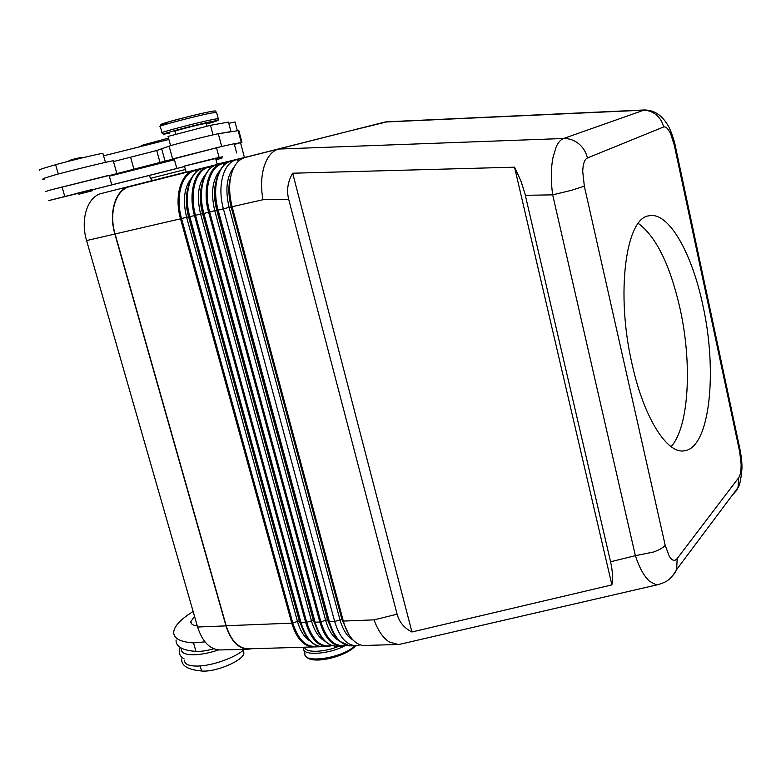 <?xml version="1.0" encoding="UTF-8"?>
<svg xmlns="http://www.w3.org/2000/svg" width="781" height="781" viewBox="0 0 781 781"><rect width="100%" height="100%" fill="white"/><g stroke="black" fill="none" stroke-linecap="round" stroke-linejoin="round"><path stroke-width="1.17" d="M644.413 109.975L563.57 138.501C560.729 139.545 558.259 142.357 556.17 146.926L552.948 157.616C550.869 168.774 550.771 181.182 552.675 194.85L571.428 190.33L584.334 186.132L582.724 171.459C582.968 163.883 584.53 159.392 587.419 157.977L663.567 126.991C665.803 126.317 668.185 128.621 670.684 133.902L674.325 145.305L739.666 451.75L739.929 449.163M739.666 451.75L741.101 463.904C741.208 470.611 740.388 475.229 738.65 477.767L677.166 558.581C674.764 561.48 672.148 560.758 669.327 556.414L665.197 545.255C663.147 547.715 659.242 549.97 653.482 552.04L635.383 555.682C639.336 567.758 644.081 576.31 649.626 581.337L655.728 584.569L658.725 584.461M587.419 157.977C586.053 152.188 583.143 147.424 578.682 143.704C574.142 140.102 569.105 138.364 563.57 138.501L278.583 149.054C272.169 150.85 267.366 156.62 264.163 166.353C261.176 176.379 260.776 187.499 262.963 199.721L288.687 199.292C286.432 190.31 287.759 181.612 292.66 173.216L514.542 167.183L520.898 180.88L524.842 193.258L610.566 561.773C612.607 570.745 613.046 578.448 611.894 584.891L411.958 631.985C404.255 628.168 399.316 622.242 397.109 614.198L288.687 199.292M397.109 614.198L374.07 619.86C377.887 630.511 382.993 637.911 389.387 642.041L398.32 644.481L400.057 644.227L658.5 584.52C663.938 582.519 669.776 581.806 676.61 569.603M206.233 123.466L203.255 123.857C194.528 125.624 172.015 131.54 175.003 131.267L175.725 133.902M228.608 122.744L228.442 122.09L210.489 125.321L168.052 136.421L170.58 145.676M215.566 158.182L184.492 166.031L186.122 172.015L101.745 193.385C87.638 196.363 80.072 219.07 86.593 240.577L197.593 627.016C202.591 642.285 210.343 649.929 220.828 649.948L247.802 649.167M215.556 158.172L217.255 164.469L129.656 186.327C115.734 189.246 108.344 212.198 114.875 234.027L225.992 625.884C230.991 641.357 238.654 649.109 248.993 649.138L251.531 648.728M93.124 189.334L48.5 200.639L77.69 193.483M222.351 156.864L184.511 166.099M109.155 175.608L222.009 146.398L174.104 158.553L176.691 167.983M113.313 160.964L113.265 160.798C111.136 160.788 74.898 169.526 55.607 174.729L44.634 178.078M109.067 175.286L48.246 190.554L109.115 175.471M77.514 193.171L93.095 189.227L92.304 190.759L80.755 193.688C79.135 194.342 78.071 194.157 77.553 193.161M215.634 158.455L222.331 156.786C220.691 158.397 225.367 157.557 215.966 159.685L220.349 158.553L215.966 159.685M243.291 650.827L243.877 652.896C244.287 660.179 215.82 672.48 201.605 670.986C187.967 669.776 181.309 665.763 181.622 658.959M322.202 646.688L312.703 646.961M204.973 641.865L193.512 642.919C179.903 641.962 173.314 638.262 173.733 631.809C174.417 626.811 179.034 621.266 187.577 615.164L193.122 611.445M213.818 648.777C206.877 650.739 200.922 651.598 195.953 651.364C189.763 650.983 184.951 649.919 181.534 648.191L181.319 649.206C181.221 653.004 185.507 654.859 194.196 654.781C201.488 654.517 209.591 652.906 218.524 649.929M244.492 649.265C235.725 657.475 212.081 665.968 197.456 666.066C188.768 666.105 184.462 664.182 184.541 660.296M671.084 446.654C689.106 426.865 692.317 363.731 680.095 308.846C670.205 265.257 656.274 236.77 638.311 223.386M702.871 305.351C717.68 371.414 709.968 447.738 684.478 450.774C667.335 454.464 643.954 418.196 632.122 364.297C615.516 293.363 625.884 217.596 649.021 215.82C668.546 211.3 691.995 253.064 702.871 305.351M244.375 157.245L240.528 142.757M237.278 130.515L235.022 121.982L228.765 123.31M168.511 138.12L141.244 145.5L141.517 146.496M149.542 175.432L150.362 178.38L152.627 180.489M185.429 169.467L150.362 178.38M238.166 130.652L218.612 133.707L231.772 131.462M184.14 658.92C180.616 656.841 178.995 654.146 179.259 650.837L180.177 647.41M194.518 616.316L190.857 621.578C190.691 623.814 192.634 625.239 196.675 625.874L197.281 625.942M196.812 624.312L195.416 625.649M181.534 648.191C177.609 646.131 175.803 643.398 176.106 639.981M312.839 646.961L248.993 648.806C238.742 648.777 231.137 641.084 226.178 625.747L115.09 233.968C108.618 212.325 115.949 189.558 129.744 186.659L186.073 172.357M234.271 143.997L241.925 142.259L234.388 144.456M174.446 159.783L109.32 176.203M236.663 152.978L234.202 143.733L235.022 143.684L234.232 143.85M218.612 133.707L218.299 133.766C212.891 134.566 171.4 145.022 169.106 146.164L156.727 150.518L113.479 161.55M234.202 143.733L222.009 146.398M48.764 190.457L45.854 191.53M215.595 158.309L219.812 157.284L215.624 158.406M184.609 166.48L93.144 189.568M77.661 193.424L68.25 195.719L77.583 193.268M93.144 189.617L184.628 166.529M168.881 139.467L103.57 155.839M102.936 153.564L102.887 153.388C101.1 153.213 69.197 160.857 55.627 164.723C42.555 168.423 37.224 170.248 39.655 170.199M44.654 178.166L42.311 179.357L44.888 178.956M217.167 164.147L249.295 156.317M220.447 163.297L217.167 164.127M360.178 644.813L356.448 645.692C346.823 645.633 339.55 637.54 334.639 621.432L223.434 208.878C216.952 186.015 223.551 162.341 236.565 159.666L384.906 122.041L642.587 110.228C647.527 110.062 651.989 111.527 655.981 114.631C659.896 117.833 662.425 121.953 663.567 126.991M387.191 121.777L346.53 131.755M514.542 167.183L611.894 584.891M292.66 173.216L411.958 631.985M217.245 164.449L307.031 141.742M354.057 129.841L384.916 122.041M256.402 154.589L253.552 155.312M269.767 151.211L266.877 151.944M283.288 147.794L280.369 148.536M245.127 157.498C240.86 158.621 237.326 161.56 234.525 166.333C228.921 176.994 228.13 190.505 232.133 206.867L343.318 621.08C345.827 630.169 349.527 636.925 354.408 641.347C357.835 644.335 361.378 645.702 365.039 645.448L397.187 644.52M674.989 144.524L674.325 145.305M326.673 646.561L323.168 646.658C313.337 646.609 305.957 638.643 301.027 622.769L300.441 622.623L189.256 216.776L189.803 216.669C183.32 194.186 190.154 170.785 203.431 168.042L203.431 168.042C198.306 169.409 194.205 172.982 191.15 178.761C186.112 189.148 185.487 201.82 189.256 216.776L186.6 217.245L297.434 621.334C300.265 631.136 304.58 637.755 310.369 641.201M191.57 177.98C184.199 187.186 182.549 200.278 186.6 217.245L181.553 218.563C175.139 196.392 181.963 173.304 195.162 170.561L200.073 169.311M321.489 646.668C317.633 646.424 314.001 644.676 310.604 641.426C306.132 637.081 302.745 630.814 300.441 622.623L298.684 621.09L292.738 622.935L181.553 218.563L180.518 218.817L291.743 623.14L292.738 622.935C298.43 640.527 306.757 648.191 317.711 645.936M217.303 164.537L221.98 163.356C208.849 166.06 202.142 189.607 208.625 212.305L203.88 213.408C197.408 190.759 204.144 167.251 217.303 164.537L217.303 164.537C212.364 165.855 208.39 169.272 205.383 174.788C200.18 185.243 199.487 198.159 203.333 213.516L314.509 622.067L315.104 622.203L203.88 213.408L200.59 214.004L311.424 620.768C314.304 630.784 318.668 637.491 324.535 640.898M205.667 174.27C198.189 183.447 196.49 196.695 200.59 214.004L195.523 215.322C189.109 193.005 195.836 169.799 208.937 167.085L213.984 165.797M335.43 646.268L330.041 644.842L324.955 641.289C320.356 636.925 316.871 630.521 314.509 622.067L312.673 620.514L305.703 622.584C310.633 638.487 317.994 646.473 327.805 646.522L331.896 645.594M355.335 645.731L351.225 645.848C341.561 645.789 334.278 637.716 329.357 621.637L328.752 621.5L217.587 210.216L218.153 210.099C211.671 187.294 218.309 163.668 231.361 160.984L231.361 160.984C226.607 162.253 222.761 165.513 219.803 170.785C214.424 181.299 213.682 194.44 217.587 210.216L214.755 210.714L325.589 620.192C328.508 630.433 332.94 637.228 338.866 640.586M219.949 170.522C212.354 179.669 210.626 193.073 214.755 210.714L209.679 212.051C203.265 189.568 209.884 166.246 222.878 163.561L228.062 162.243M349.546 645.858L339.471 641.142C334.756 636.769 331.183 630.218 328.752 621.5L326.849 619.938L320.854 621.813L209.679 212.051L208.625 212.305L319.839 622.018L320.854 621.813C326.585 639.766 334.873 647.508 345.7 645.047M262.963 199.721L229.116 207.395L339.93 619.616C342.849 629.916 347.252 636.749 353.139 640.137M234.154 166.997C226.656 176.184 224.987 189.646 229.116 207.395L218.153 210.099L329.357 621.637L334.639 621.432L341.971 619.528L348.59 634.055M525.34 195.309L552.675 194.85L635.383 555.682L610.566 561.773M280.438 148.517L221.98 163.356L224.479 164.742M331.622 645.496C320.727 647.849 312.42 640.147 306.708 622.379L195.523 215.322L194.479 215.585L305.703 622.584L301.027 622.769L189.803 216.669L194.479 215.585C187.996 193.044 194.801 169.614 208.039 166.87L210.46 168.218M129.744 186.659L194.284 170.346L196.617 171.644M677.166 558.581L676.639 569.544L675.096 572.805L671.426 577.061M738.65 477.767L738.025 487.598L736.639 490.448L732.412 495.037M213.037 119.454C197.437 122.578 156.542 133.326 162.038 132.848C164.976 134.762 160.671 134.371 169.409 133.102L169.477 133.082C146.857 137.915 192.272 125.477 212.188 121.416C220.418 119.805 218.485 120.674 206.379 124.033C223.473 119.454 216.62 120.352 218.211 118.585L213.037 119.454M216.581 112.474L211.319 113.03C195.67 116.027 154.755 126.844 160.3 126.493L161.979 132.624M209.601 111.771C189.607 115.617 144.192 128.289 166.9 123.642M213.047 134.869L210.489 125.321M219.051 157.235L216.493 147.687M71.647 159.754L81.019 157.45M354.789 645.741L354.183 646.307C341.99 658.237 302.54 663.928 304.951 653.56L304.073 650.339M200.151 665.939L201.605 670.986M193.512 642.919L195.953 651.364M346.012 645.165C329.455 654.576 301.564 656.274 303.418 647.976L303.467 647.224M339.042 646.199C323.998 652.565 305.146 653.014 304.561 647.195M238.088 130.378L241.28 142.386M218.299 133.766L221.706 146.457M130.612 157.313L133.99 169.399M156.727 150.518L160.085 162.692M161.755 149.112L165.113 161.345M169.106 146.164L172.581 158.865M64.735 196.314L62.011 186.864M58.311 174.007L55.627 164.723M218.27 118.81L216.503 112.21C214.267 110.941 217.694 110.326 209.708 111.751C200.014 113.635 178.175 119.034 167.495 122.187C156.62 125.839 161.794 124.042 160.222 126.239M101.745 193.385L129.656 186.327M665.197 545.255L584.334 186.132M307.353 141.654L341.326 133.063M253.62 155.292L194.284 170.346C180.938 173.118 174.036 196.431 180.518 218.817L115.09 233.968M258.277 154.111L256.461 154.57M203.431 168.042L266.946 151.924M271.681 150.733L269.816 151.192M285.241 147.297L283.347 147.775M231.361 160.984L236.565 159.666L238.576 161.15M263.314 152.832L319.81 138.51M328.303 136.353L276.611 149.474M328.284 136.353L332.735 135.24M341.307 133.063L290.073 146.067M226.178 625.747L291.743 623.14C296.673 638.946 304.082 646.873 313.972 646.922L318.013 646.033M187.684 189.09C185.634 197.564 185.927 206.789 188.563 216.786L299.406 621.256L304.893 633.811M340.682 646.151L337.109 646.258C327.366 646.199 320.025 638.184 315.104 622.203L319.839 622.018C324.759 638.028 332.081 646.063 341.805 646.121L345.963 645.145M201.869 184.843C199.614 193.522 199.848 203.089 202.582 213.535L313.415 620.69L319.253 633.869M216.239 180.577C213.779 189.461 213.965 199.35 216.776 210.255L327.6 620.114L333.78 633.908M374.07 619.86L343.318 621.08L341.971 619.528L231.166 206.916C228.247 195.484 228.14 185.224 230.844 176.135M197.593 627.016L225.992 625.884M86.593 240.577L114.875 234.027M113.265 160.798L116.769 173.255M68.611 161.267C68.503 160.486 72.662 159.207 81.068 157.44L83.85 157.489M305.527 655.835C310.438 665.08 342.879 657.573 353.998 647.42L355.638 645.731M243.164 650.388L243.877 652.896M683.141 450.91L684.478 450.774M190.857 621.578L191.452 623.638M238.752 130.281L241.925 142.259M111.673 184.531L109.047 175.208M105.425 162.389L102.887 153.388M230.912 131.384L228.442 122.09M206.194 123.349L206.936 126.092M676.639 569.544L738.055 487.51M738.055 487.52C739.705 485.548 740.993 479.349 741.93 468.922C742.155 464.431 741.599 458.359 740.242 450.715M740.251 450.666L675.087 144.885C674.325 140.375 670.069 128.582 668.331 126.034C665.646 121.377 662.561 117.667 659.076 114.905C654.439 111.449 649.245 109.818 643.485 110.004L386.165 121.826M258.657 154.003L260.493 153.545M246.708 156.971L306.913 141.761M271.886 150.665L273.76 150.196M285.27 147.277L287.183 146.799"/></g></svg>
